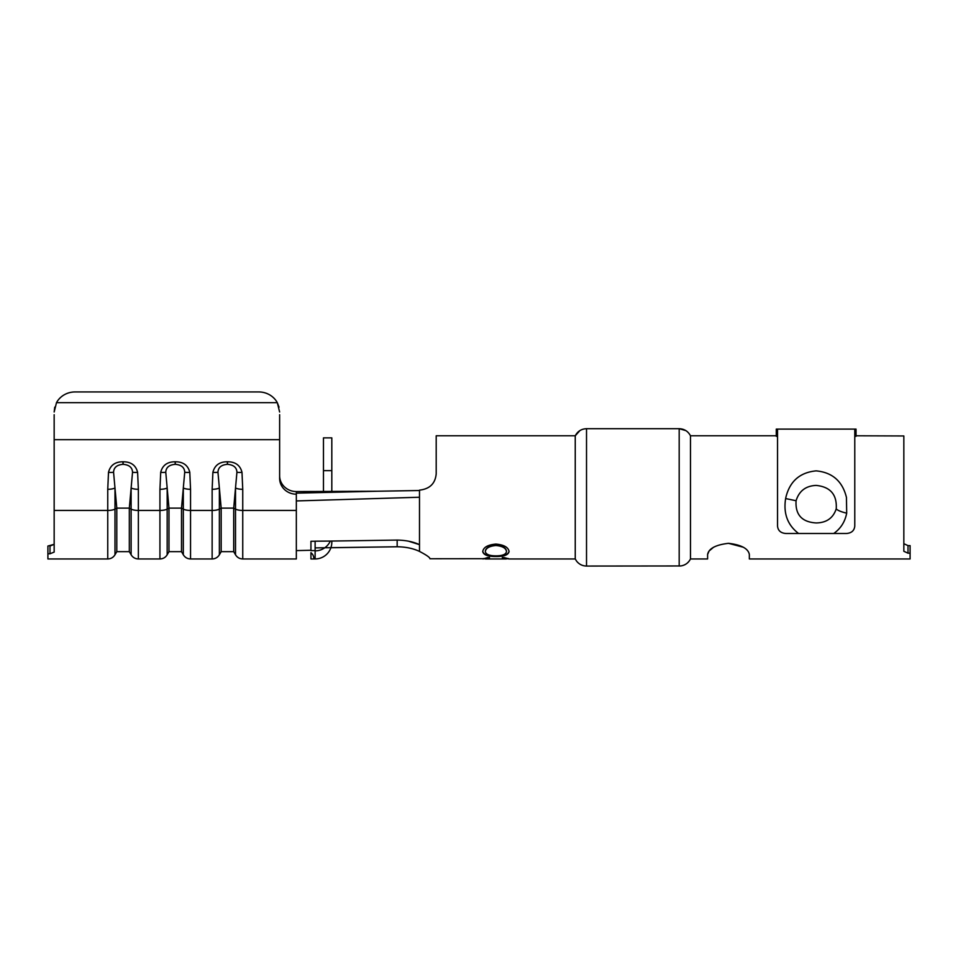 <?xml version="1.0" encoding="UTF-8"?>
<svg xmlns="http://www.w3.org/2000/svg" width="958" height="958" viewBox="0 0 958 958"><rect width="100%" height="100%" fill="white"/><g stroke="black" fill="none" stroke-linecap="round" stroke-linejoin="round"><path stroke-width="1.44" d="M279.628 414.682L279.628 478.353A16.705 15.843 0 0 0 296.333 494.196L296.333 500.938L419.496 497.238L419.496 490.137C429.723 488.999 435.291 483.562 436.201 473.815C435.303 483.55 429.735 488.987 419.496 490.137M54.163 414.682L54.163 552.095L49.984 553.772L49.984 546.036L54.163 544.336L47.9 546.036L47.9 553.772L49.984 553.772M137.605 472.318L138.359 489.299A8.347 2.646 180 0 1 131.126 487.981L132.539 472.258C132.324 467.48 129.186 464.846 123.127 464.331L123.127 461.792C131.007 461.768 135.832 465.277 137.605 472.318A8.347 2.635 173.8 0 1 132.539 472.258M175.314 464.331L175.182 464.331C169.123 464.846 165.985 467.48 165.77 472.258L167.171 487.981A8.347 2.646 180 0 1 159.938 489.299L160.704 472.318C162.513 465.253 167.339 461.744 175.182 461.792L175.314 461.792C183.194 461.768 188.019 465.277 189.792 472.318L190.546 489.299A8.347 2.646 180 0 1 183.313 487.981L184.726 472.258C184.511 467.48 181.373 464.846 175.314 464.331L175.314 461.792M227.501 464.331L227.369 464.331C221.31 464.846 218.173 467.48 217.957 472.258L219.37 487.981A8.347 2.646 180 0 1 212.137 489.299L212.892 472.318C214.7 465.253 219.526 461.744 227.369 461.792L227.501 461.792C235.381 461.768 240.207 465.277 241.991 472.318L242.745 489.299A8.347 2.646 180 0 1 235.512 487.981L236.925 472.258C236.71 467.48 233.572 464.846 227.501 464.331L227.501 461.792M123.127 464.331L122.983 464.331C116.924 464.846 113.786 467.48 113.571 472.258L114.984 487.981A8.347 2.646 180 0 1 107.751 489.299L108.505 472.318C110.314 465.253 115.14 461.744 122.983 461.792L123.127 461.792M116.792 551.652L114.984 554.778L114.984 509.117L116.792 508.123L129.318 508.123L129.318 551.652L116.792 551.652L116.792 508.123L114.984 487.981L114.984 509.117A8.347 2.646 180 0 1 107.751 510.434L107.751 558.957L47.9 558.957L47.9 553.772M315.062 558.957L315.122 558.957C312.559 559.077 315.302 556.454 310.943 552.646L310.943 558.957L315.062 558.957M315.122 550.611L310.943 550.611L310.943 541.282L315.122 541.234L315.122 558.957A16.705 16.705 0 0 0 331.815 542.252L331.815 541.019M408.348 541.138L419.496 544.647C413.197 541.737 405.749 540.216 397.163 540.084L330.318 541.078A16.705 16.705 0 0 1 315.122 550.862L315.122 547.892L397.163 546.767C405.725 546.874 413.173 548.419 419.496 551.413C413.185 548.419 405.749 546.874 397.163 546.767L330.905 547.725M482.748 551.616C483.55 554.981 487.969 556.622 496.016 556.526C504.04 556.598 508.399 554.921 509.069 551.521C508.339 547.281 503.944 544.803 495.897 544.072C487.766 544.815 483.383 547.329 482.748 551.616M419.496 497.238L419.496 551.413C426.561 555.101 430.034 557.544 429.938 558.754L485.311 558.694M586.524 566.058L586.524 428.693L679.186 428.693L586.524 428.693C581.41 428.897 577.65 431.256 575.243 435.782L436.201 435.782L575.243 435.782L575.243 558.957L576.56 561.113C579.111 564.31 582.44 565.962 586.524 566.058L680.731 565.962C685.174 565.28 688.419 562.945 690.479 558.957L707.603 558.957L707.603 554.502C708.657 548.587 715.614 544.851 728.475 543.318C741.312 544.839 748.27 548.575 749.348 554.502L749.348 558.957L910.1 558.957L910.1 553.185L908.016 553.185L903.837 551.293L903.837 444.332M436.201 435.782L436.201 473.815M506.507 558.694L509.069 558.897L503.824 557.484L502.327 557.879L506.147 558.957L485.694 558.957L489.49 557.879L487.981 557.484L483.012 558.957M330.318 541.078L315.122 541.186L315.122 541.857M279.628 475.719A16.705 15.843 180 0 0 296.333 491.562L377.344 491.238L296.333 493.142L296.333 494.196M910.1 553.185L910.1 545.617L908.016 545.617L903.837 543.701L908.016 545.617L908.016 553.185M856.033 435.782L903.837 435.962L903.837 551.293M776.279 435.782L690.479 435.782L690.479 558.957M743.372 547.246L728.475 543.318M713.566 547.246L709.112 550.982M709.076 551.018L707.603 554.502M575.243 435.782L579.865 430.609M690.479 435.782C688.072 431.268 684.311 428.897 679.186 428.693L685.88 430.621M419.496 490.52L377.344 491.238M279.628 412L277.305 402.671A20.872 19.807 0 0 0 258.756 391.942L75.035 391.942A20.872 19.807 0 0 0 56.486 402.671L54.163 412L54.75 407.15M56.486 402.671L277.305 402.671L279.041 407.15M258.756 391.942L75.035 391.942M323.469 437.878L331.815 437.878L323.469 437.878L331.815 437.878L331.815 470.653L323.469 470.653L323.469 437.878M316.128 541.174A8.347 8.347 0 0 1 315.122 541.234M310.943 550.263L296.333 550.611M331.815 491.466L331.815 470.653L323.469 470.653L323.469 491.502M189.792 472.318A8.347 2.635 173.8 0 1 184.726 472.258M168.979 551.652L181.505 551.652L181.505 508.123L183.313 487.981L183.313 509.117L181.505 508.123L168.979 508.123L167.171 509.117L167.171 554.778L168.979 551.652L168.979 508.123L167.171 487.981L167.171 509.117A8.347 2.646 180 0 1 159.938 510.434L138.359 510.434L138.359 558.957L159.938 558.957L159.938 489.299M165.77 472.258A8.347 2.635 -173.8 0 1 160.704 472.318M241.991 472.318A8.347 2.635 173.8 0 1 236.925 472.258M221.178 551.652L233.704 551.652L233.704 508.123L235.512 487.981L235.512 509.117L233.704 508.123L221.178 508.123L219.37 509.117L219.37 554.778L221.178 551.652L221.178 508.123L219.37 487.981L219.37 509.117A8.347 2.646 180 0 1 212.137 510.434L190.546 510.434L190.546 558.957L212.137 558.957L212.137 489.299M217.957 472.258A8.347 2.635 -173.8 0 1 212.892 472.318M129.318 508.123L131.126 487.981L131.126 509.117L129.318 508.123M113.571 472.258A8.347 2.635 -173.8 0 1 108.505 472.318M502.327 557.472L506.507 558.897M483.503 558.538L485.311 558.909M485.311 558.49L489.49 557.472M482.748 551.245C483.55 554.598 487.969 556.215 496.016 556.131L496.016 556.526M496.016 556.131C504.04 556.191 508.387 554.538 509.069 551.149M485.311 551.569L485.311 551.197C485.838 547.796 489.37 545.797 495.897 545.186C502.471 545.773 506.016 547.784 506.507 551.197L506.507 551.557C506.004 554.395 502.507 555.832 496.005 555.856C489.478 555.844 485.91 554.419 485.311 551.569C485.85 548.144 489.37 546.12 495.897 545.509C502.471 546.108 506.004 548.12 506.507 551.557M785.632 498.555L785.871 497.37C789.811 481.275 799.894 472.438 816.132 470.869C832.346 472.39 842.453 481.227 846.441 497.37L846.692 513.153C845.016 521.823 840.693 528.6 833.735 533.486L798.577 533.486C787.56 525.08 783.249 513.428 785.632 498.555L796.074 500.735C795.188 514.674 801.882 522.074 816.156 522.948C826.515 522.781 833.209 518.062 836.238 508.806C837.1 494.651 830.394 486.856 816.156 485.419C805.81 485.838 799.116 490.951 796.074 500.735M833.735 533.486L846.429 533.486C851.506 533.115 854.285 530.66 854.775 526.134L854.775 429.675L856.033 429.1L776.279 429.1L776.279 436.297L777.537 436.297M856.033 429.675L856.033 436.297L854.775 436.297M776.279 429.675L777.537 429.675L777.537 526.134C778.016 530.66 780.806 533.115 785.883 533.486L798.577 533.486M279.628 439.674L54.163 439.674M138.359 489.299L138.359 510.434A8.347 2.646 180 0 1 131.126 509.117L131.126 554.778C132.791 557.46 135.21 558.849 138.359 558.957M190.546 489.299L190.546 510.434A8.347 2.646 180 0 1 183.313 509.117L183.313 554.778C184.99 557.46 187.397 558.849 190.546 558.957M242.745 489.299L242.745 558.957L296.333 558.957L296.333 510.434L242.745 510.434A8.347 2.646 180 0 1 235.512 509.117L235.512 554.778C237.177 557.46 239.584 558.849 242.745 558.957M296.333 500.938L296.333 510.434M107.751 489.299L107.751 510.434L54.163 510.434M679.186 428.693L679.186 566.058M296.333 491.562L296.333 493.142M397.163 540.084L397.163 546.767L397.163 540.084M175.182 464.331L175.182 461.792M227.369 464.331L227.369 461.792M122.983 464.331L122.983 461.792M846.692 513.153A10.861 2.455 -167.1 0 1 836.238 508.806M508.806 558.957L575.243 558.957M310.943 558.957L315.529 558.957M181.505 551.652L183.313 554.778M159.938 558.957C163.099 558.849 165.506 557.46 167.171 554.778M233.704 551.652L235.512 554.778M212.137 558.957C215.287 558.849 217.706 557.46 219.37 554.778M129.318 551.652L131.126 554.778M107.751 558.957C110.912 558.849 113.319 557.46 114.984 554.778M506.507 558.538L508.363 558.538"/></g></svg>
